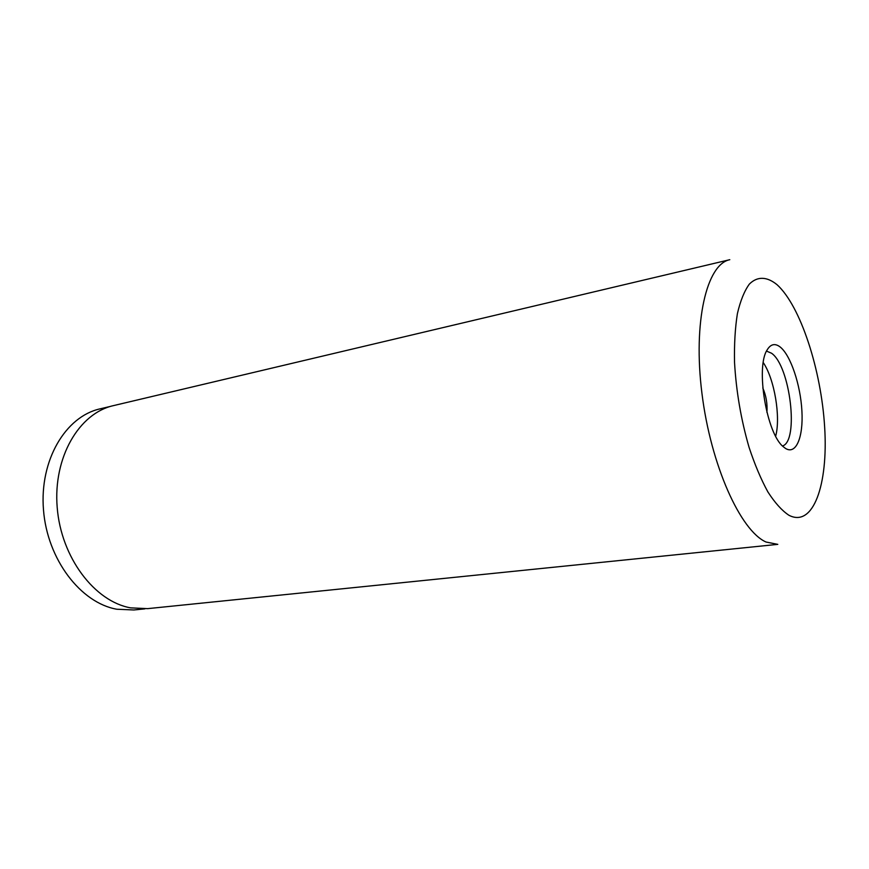 <?xml version="1.0" encoding="UTF-8"?>
<svg xmlns="http://www.w3.org/2000/svg" width="869" height="869" viewBox="0 0 869 869"><rect width="100%" height="100%" fill="white"/><g stroke="black" fill="none" stroke-linecap="round" stroke-linejoin="round"><path stroke-width="1.3" d="M144.873 608.854L133.891 609.973L116.848 609.234C80.795 603.01 47.263 559.473 43.483 509.831C39.409 460.179 65.642 416.468 99.978 408.875L110.721 406.334M785.424 448.361L783.49 446.883C766.719 434.315 755.422 367.305 767.142 349.925C770.684 344.015 775.039 343.049 780.199 347.013C790.66 355.28 800.501 384.706 801.902 410.896C803.445 437.172 796.058 455.215 785.424 448.361M782.524 445.971C799.263 441.126 790.149 365.751 771.509 353.216L766.523 351.098M147.676 608.637L130.665 607.865C94.656 601.554 61.058 557.54 57.191 507.398C53.031 457.257 79.177 413.188 113.437 405.627L729.797 259.701C706.758 264.154 692.886 321.639 701.946 393.396C710.788 465.121 740.442 530.774 766.034 542.028L777.798 544.363L147.676 608.637M766.925 412.406C767.533 403.911 766.154 395.753 762.797 387.932M775.669 436.184C780.862 417.022 774.453 378.993 763.264 362.601M788.867 515.23C813.265 528.026 828.309 484.576 824.659 427.244C821.27 370.009 800.523 305.801 776.984 284.652C767.012 276.527 757.366 276.081 749.339 284.12C744.353 290.996 740.366 300.848 737.39 313.666C735.12 328.004 734.164 344.265 734.533 362.46C736.206 391.354 741.04 419.64 749.056 447.318C754.737 464.491 761.016 479.373 767.903 491.952C774.931 502.858 781.926 510.614 788.867 515.23"/></g></svg>
